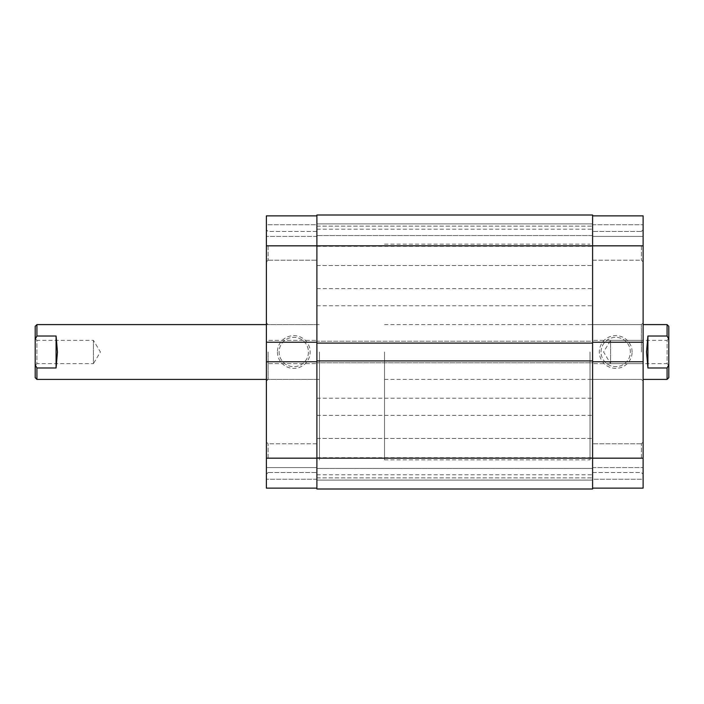 <?xml version="1.0" encoding="UTF-8"?>
<svg xmlns="http://www.w3.org/2000/svg" width="704" height="704" viewBox="0 0 704 704"><rect width="100%" height="100%" fill="white"/><g stroke="black" fill="none" stroke-linecap="round" stroke-linejoin="round"><path stroke-width="0.53" stroke-dasharray="3.52 2.64" d="M592.601 488.136L643.113 488.136L592.601 488.136L592.601 458.172L316.897 458.172L316.897 245.828L592.601 245.828L592.601 215.002L592.601 223.907L316.897 223.907L316.897 235.558L316.897 223.907L592.601 223.907L316.897 223.907L592.601 223.907L592.601 215.002L316.897 215.002L316.897 223.907L316.897 215.002L592.601 215.002L316.897 215.002L316.897 458.172L266.376 458.172L266.376 474.267L266.376 229.733L266.376 245.828L266.376 229.733L266.376 245.828L316.897 245.828L316.897 488.136L266.376 488.136L316.897 488.136L316.897 458.172L316.897 488.998L592.601 488.998L592.601 468.442L316.897 468.442L592.601 468.442L592.601 480.093L316.897 480.093L592.601 480.093L316.897 480.093L316.897 468.442L316.897 480.093L592.601 480.093L592.601 488.998L592.601 245.828L592.601 488.136L643.113 488.136L643.113 442.077L643.113 474.267L643.113 458.172L643.113 474.267L643.113 458.172L592.601 458.172L592.601 215.864L643.113 215.864L592.601 215.864L592.601 245.828L643.113 245.828L643.113 229.733L643.113 458.172M268.092 458.172L268.092 443.784L268.092 458.172M268.092 245.828L268.092 260.216L268.092 245.828M277.394 352A16.377 16.377 0 0 0 293.779 368.377A16.377 16.377 0 0 0 310.156 352A16.377 16.377 0 0 0 293.779 335.623A16.377 16.377 0 0 0 277.394 352M308.449 352A14.67 14.67 0 0 1 293.779 366.67A14.67 14.67 0 0 1 279.11 352A14.67 14.67 0 0 1 293.779 337.33A14.67 14.67 0 0 1 308.449 352A14.67 14.67 0 0 1 293.779 366.67A14.67 14.67 0 0 1 279.11 352A14.67 14.67 0 0 1 293.779 337.33A14.67 14.67 0 0 1 308.449 352M266.376 352L266.376 381.11L266.376 352M268.092 352L268.092 379.403L268.092 352M319.466 352L319.466 459.879L319.466 352M316.897 352L316.897 459.879L316.897 352M316.897 215.864L266.376 215.864L316.897 215.864L316.897 224.77L316.897 215.864L266.376 215.864L266.376 245.828M316.897 224.77L316.897 236.412L316.897 224.77L266.376 224.77L266.376 236.412L266.376 224.77L316.897 224.77M266.376 363.642L266.376 361.759L266.376 363.642L316.897 363.642L266.376 363.642M266.376 340.358L266.376 342.241L266.376 340.358L316.897 340.358L266.376 340.358M266.376 458.172L266.376 488.136L266.376 479.23L266.376 488.136L316.897 488.136M266.376 467.588L266.376 479.23L266.376 467.588L316.897 467.588L266.376 467.588M316.897 236.412L266.376 236.412L316.897 236.412M316.897 361.759L266.376 361.759M316.897 342.241L266.376 342.241M316.897 479.23L266.376 479.23L316.897 479.23M592.601 352L592.601 459.879L592.601 352M592.601 237.741L592.601 229.178L592.601 237.741M316.897 237.741L316.897 229.178L316.897 237.741M592.601 297.202L592.601 288.64L592.601 297.202M316.897 297.202L316.897 288.64L316.897 297.202M592.601 466.259L592.601 474.822L592.601 466.259M316.897 466.259L316.897 474.822L316.897 466.259M592.601 406.798L592.601 415.36L592.601 406.798M316.897 406.798L316.897 415.36L316.897 406.798M316.897 488.998L592.601 488.998L316.897 488.998L316.897 480.093L316.897 488.998M316.897 360.906L316.897 362.789L316.897 360.906L592.601 360.906L592.601 362.789L316.897 362.789L592.601 362.789L592.601 360.906M316.897 343.094L316.897 341.211L592.601 341.211L592.601 343.094L592.601 341.211L316.897 341.211L316.897 343.094L592.601 343.094M592.601 223.907L592.601 235.558L316.897 235.558L592.601 235.558L592.601 223.907M668.8 365.358L667.084 363.642L667.084 340.358L610.579 340.358L610.579 363.642L610.579 340.358L603.583 352L610.579 363.642L667.084 363.642L667.084 340.358L668.8 338.642L668.8 365.358L668.8 338.642M35.2 338.642L36.916 340.358L36.916 363.642L93.421 363.642L93.421 340.358L93.421 363.642L100.417 352L93.421 340.358L36.916 340.358L36.916 363.642L35.2 365.358L35.2 338.642L35.2 365.358M384.534 352L384.534 459.879L384.534 352M667.084 324.597L667.084 336.028L647.909 336.028L646.536 352L647.909 367.972L667.084 367.972L667.084 379.403M56.091 367.972L56.091 336.028L57.464 352L56.091 367.972L36.916 367.972L35.2 364.813L35.2 377.687M56.091 336.028L36.916 336.028L36.916 324.597M36.916 379.403L36.916 367.972M35.2 326.313L35.2 339.187L36.916 336.028M668.8 377.687L668.8 326.313M667.084 367.972L668.8 364.813M668.8 339.187L667.084 336.028M35.2 364.813L35.2 339.187M647.909 367.972L647.909 336.028M641.397 245.828L641.397 260.216L641.397 245.828M641.397 458.172L641.397 443.784L641.397 458.172M632.095 352A16.377 16.377 0 0 0 615.718 335.623A16.377 16.377 0 0 0 599.333 352A16.377 16.377 0 0 0 615.718 368.377A16.377 16.377 0 0 0 632.095 352M601.049 352A14.67 14.67 0 0 1 615.718 337.33A14.67 14.67 0 0 1 630.379 352A14.67 14.67 0 0 1 615.718 366.67A14.67 14.67 0 0 1 601.049 352A14.67 14.67 0 0 1 615.718 337.33A14.67 14.67 0 0 1 630.379 352A14.67 14.67 0 0 1 615.718 366.67A14.67 14.67 0 0 1 601.049 352M643.113 352L643.113 322.89L643.113 352M641.397 352L641.397 324.597L641.397 352M590.031 352L590.031 459.879L590.031 352M592.601 479.23L592.601 467.588L592.601 479.23L643.113 479.23L643.113 467.588L643.113 479.23L592.601 479.23M643.113 340.358L643.113 342.241L643.113 340.358L592.601 340.358L643.113 340.358M643.113 363.642L643.113 361.759L643.113 363.642L592.601 363.642L643.113 363.642M643.113 245.828L643.113 215.864L643.113 224.77L643.113 215.864L592.601 215.864M643.113 236.412L643.113 224.77L643.113 236.412L592.601 236.412L643.113 236.412M592.601 467.588L643.113 467.588L592.601 467.588M592.601 342.241L643.113 342.241M592.601 361.759L643.113 361.759M592.601 224.77L643.113 224.77L592.601 224.77M268.092 472.551L266.376 474.267L268.092 472.551L316.897 472.551L268.092 472.551M268.092 260.216L266.376 261.923L268.092 260.216L316.897 260.216L268.092 260.216M266.376 379.403L319.466 379.403L268.092 379.403L266.376 381.11M384.534 244.121L590.031 244.121M266.376 324.597L319.466 324.597L268.092 324.597L266.376 322.89M384.534 459.879L590.031 459.879M316.897 231.449L268.092 231.449L266.376 229.733L268.092 231.449L316.897 231.449M316.897 443.784L268.092 443.784L266.376 442.077L268.092 443.784L316.897 443.784M316.897 477.866L592.601 477.866L316.897 477.866M316.897 265.522L592.601 265.522L316.897 265.522M316.897 246.303L592.601 246.303M316.897 305.765L592.601 305.765M316.897 474.822L592.601 474.822M316.897 415.36L592.601 415.36M316.897 398.235L592.601 398.235M316.897 457.697L592.601 457.697M316.897 288.64L592.601 288.64M316.897 229.178L592.601 229.178M316.897 226.134L592.601 226.134L316.897 226.134M316.897 438.478L592.601 438.478L316.897 438.478M384.534 324.597L643.113 324.597M384.534 379.403L643.113 379.403M641.397 231.449L643.113 229.733L641.397 231.449L592.601 231.449L641.397 231.449M641.397 443.784L643.113 442.077L641.397 443.784L592.601 443.784L641.397 443.784M590.031 324.597L641.397 324.597L643.113 322.89M590.031 379.403L641.397 379.403L643.113 381.11M592.601 472.551L641.397 472.551L643.113 474.267L641.397 472.551L592.601 472.551M592.601 260.216L641.397 260.216L643.113 261.923L641.397 260.216L592.601 260.216"/><path stroke-width="1.06" d="M316.897 488.136L266.376 488.136L266.376 361.759L316.897 361.759M316.897 342.241L266.376 342.241L266.376 215.864L316.897 215.864M266.376 342.241L266.376 361.759M266.376 245.828L592.601 245.828L592.601 215.002L316.897 215.002L316.897 488.998L592.601 488.998L592.601 458.172L643.113 458.172L643.113 488.136L592.601 488.136M316.897 360.906L592.601 360.906L592.601 458.172L266.376 458.172M316.897 343.094L592.601 343.094L592.601 360.906M592.601 215.864L643.113 215.864L643.113 245.828L592.601 245.828L592.601 343.094M643.113 379.403L667.084 379.403L667.084 367.972L647.909 367.972L646.536 352L647.909 336.028L667.084 336.028L667.084 324.597L643.113 324.597M36.916 336.028L35.2 339.187L35.2 326.313L36.916 324.597L36.916 336.028L56.091 336.028L57.464 352L56.091 367.972L36.916 367.972L36.916 379.403L266.376 379.403M667.084 324.597L668.8 326.313L668.8 339.187L667.084 336.028M667.084 367.972L668.8 364.813L668.8 339.187M668.8 364.813L668.8 377.687L667.084 379.403M36.916 379.403L35.2 377.687L35.2 364.813L36.916 367.972M35.2 339.187L35.2 364.813M647.909 367.972L647.909 336.028M56.091 336.028L56.091 367.972M643.113 245.828L643.113 342.241L592.601 342.241M592.601 361.759L643.113 361.759L643.113 342.241M643.113 361.759L643.113 458.172M36.916 324.597L266.376 324.597"/></g></svg>
